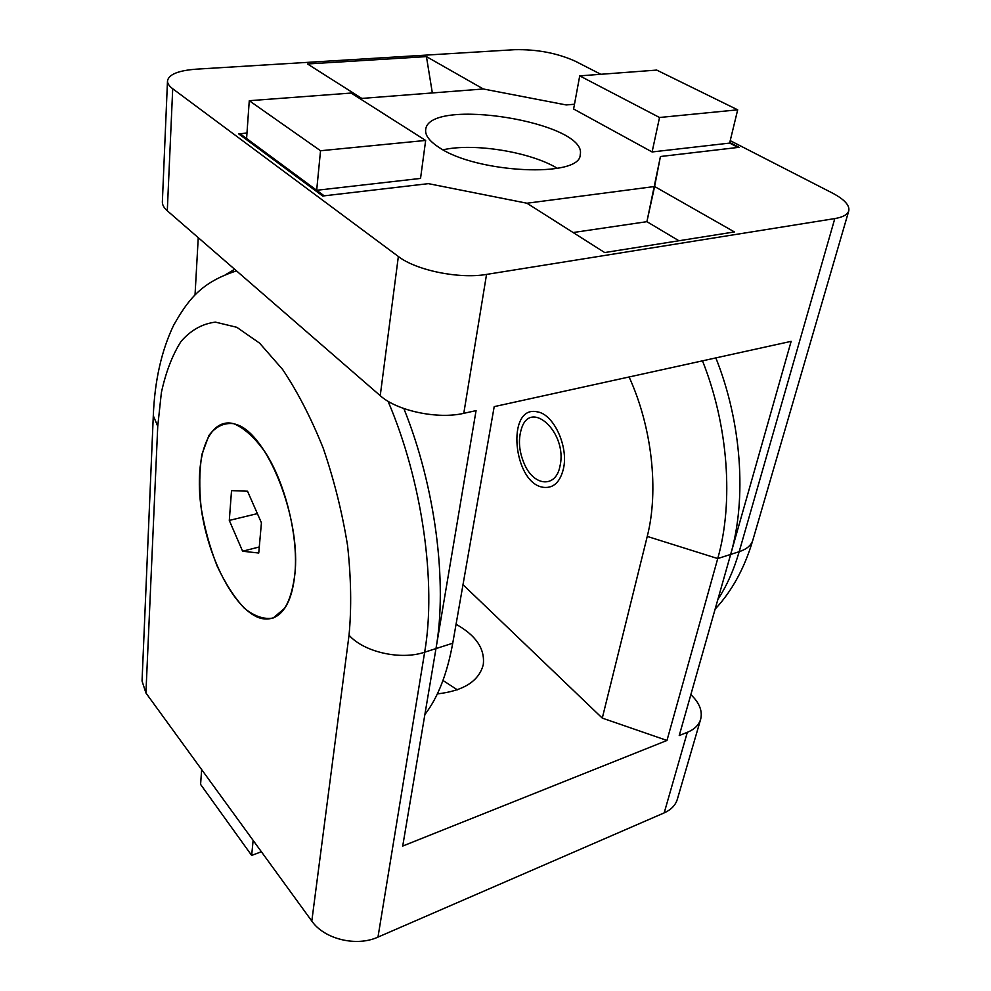 <?xml version="1.0" encoding="UTF-8"?>
<svg xmlns="http://www.w3.org/2000/svg" width="991" height="991" viewBox="0 0 991 991"><rect width="100%" height="100%" fill="white"/><g stroke="black" fill="none" stroke-linecap="round" stroke-linejoin="round"><path stroke-width="1.49" d="M294.674 575.783C293.15 589.682 289.868 600.459 284.826 608.102L273.231 618C264.052 619.66 254.377 616.365 244.207 608.09C234.235 597.3 225.192 583.241 217.079 565.935C209.857 547.404 204.555 528.104 201.173 508.024C199.08 488.266 199.327 470.391 201.904 454.423L208.903 435.507C215.617 426.539 223.892 422.587 233.74 423.677C244.133 428.001 254.526 437.39 264.931 451.871C285.718 483.385 298.997 538.72 294.674 575.783C290.239 607.669 279.165 621.902 261.451 618.495C235.771 612.042 208.098 559.593 201.173 508.024C193.79 456.356 209.113 414.548 236.056 424.421C267.285 432.881 301.958 520.3 294.674 575.783M664.193 812.88C671.142 809.758 675.54 805.212 677.348 799.242L700.662 719.255C698.89 725.016 694.456 729.376 687.32 732.324L664.193 812.88L377.98 937.102L424.656 652.202C400.637 660.427 363.672 652.028 349.043 635.157L311.806 921.073C324.218 939.146 356.475 947.024 377.98 937.102M311.806 921.073L145.925 692.969L157.742 426.254L161.384 392.56C165.807 372.17 172.335 355.162 180.969 341.523C190.743 330.238 202.226 323.772 215.406 322.125L236.787 327.29L259.617 343.159L282.633 369.482C297.634 391.903 311.174 418.177 323.264 448.304C334.066 479.904 342.168 512.273 347.544 545.397C351.124 577.914 351.619 607.83 349.043 635.157M157.742 426.254L153.295 415.749L142.047 681.04L145.925 692.969M442.977 680.47L457.334 689.823L442.977 680.47M563.433 468.768C560.15 481.998 553.672 488.204 543.972 487.386C513.127 484.574 505.596 404.563 537.271 411.847C553.597 413.965 568.747 446.52 563.433 468.768M172.707 88.756C169.139 86.081 167.405 83.455 167.491 80.89L162.363 201.854C162.251 204.827 163.899 207.8 167.293 210.786L172.707 88.756L398.357 256.496L380.234 395.669C396.796 410.819 437.762 419.527 463.788 413.321L476.064 410.621L402.718 846.054L666.98 740.45L717.732 558.565C733.761 502.61 728.373 425.659 702.483 360.835M629.099 376.976C652.09 427.369 658.978 490.52 647.247 536.416L602.28 718.103L462.995 584.678M666.98 740.45L602.28 718.103M424.866 714.548C437.836 697.763 447.127 673.991 452.738 643.221L494.199 406.632L791.14 341.35L679.231 735.557L687.32 732.324M690.851 694.617C699.411 702.78 702.681 710.993 700.662 719.255M388.038 401.256C422.29 481.13 436.61 583.29 424.656 652.202L435.978 648.585C447.647 582.671 435.346 486.47 403.845 408.552M647.247 536.416L717.732 558.565L730.64 554.427C746.88 498.733 741.664 422.265 715.836 357.9M456.058 624.28C476.014 635.429 485.082 648.882 483.274 664.627C479.025 681.09 463.714 690.851 437.341 693.911M659.535 117.495L737.688 109.828L656.723 70.088L579.723 75.873L659.535 117.495L652.103 151.957L729.624 143.1L738.072 147.436L660.44 156.516L646.9 221.674L654.605 186.506L526.952 203.229L428.372 183.645L324.181 195.834L316.674 190.284L320.539 150.743L425.659 140.437L351.136 93.055L249.274 100.71L246.586 138.517L240.033 133.686L246.97 133.067L238.596 133.81L322.694 196.007L428.372 183.645L526.952 203.229L604.683 252.556L734.405 231.931L654.605 186.506L660.44 156.516L739.088 147.312L729.772 142.531M426.44 56.611L483.311 88.979L566.195 104.947L574.483 104.228L566.195 104.947L483.311 88.979L361.814 98.431L307.507 63.969L426.44 56.611L432.336 92.943M167.491 80.89C168.73 74.412 178.38 70.497 196.429 69.159L514.515 49.699C536.874 49.203 557.177 53.056 575.424 61.281L600.806 74.288M463.788 413.321L486.544 274.408C459.39 279.202 416.096 270.357 398.357 256.496M486.544 274.408L834.806 218.577L739.175 551.702C746.681 549.212 751.228 545.372 752.826 540.182C744.6 568.016 732.027 591.02 715.106 609.168M730.218 140.648L832.13 192.911C844.307 199.302 849.857 205.298 848.767 210.897C847.578 214.638 842.92 217.202 834.806 218.577M361.814 98.431L361.058 99.36L361.814 98.431M573.145 232.538L646.9 221.674L678.922 240.751M557.388 168.334C530.42 151.883 473.834 142.716 443.064 149.814C473.834 142.716 530.42 151.883 557.388 168.334M380.234 395.669L167.293 210.786M198.25 237.667L195.029 294.971M560.002 466.005C556.062 488.03 534.446 486.569 524.735 464.866C519.049 452.119 517.946 440.091 521.452 428.769C530.569 398.283 567.855 432.956 560.002 466.005M229.293 520.424L231.535 490.619L247.527 491.214L261.426 522.802L258.75 553.028L242.622 551.231L229.293 520.424L257.387 513.623M242.622 551.231L259.283 546.97M201.644 769.598L200.591 784.414L251.664 855.431L253.126 840.393M261.389 851.74L251.664 855.431M246.586 138.517L316.674 190.284L420.543 178.417L425.659 140.437M579.723 75.873L573.603 108.998L652.103 151.957M737.688 109.828L729.624 143.1M249.274 100.71L320.539 150.743M240.033 133.686L240.949 135.544M439.087 147.461C429.499 141.242 425.028 135.346 425.672 129.771C428.025 96.362 588.518 122.351 580.206 154.807C580.54 178.033 476.374 173.326 439.087 147.461M234.669 269.292L226.072 274.371M730.64 554.427L739.175 551.702C733.86 570.023 726.75 585.941 717.856 599.468M452.738 643.221L435.978 648.585M153.295 415.749C154.695 380.841 161.471 350.665 173.648 325.234C187.98 300.062 200.888 282.311 236.527 270.89M848.767 210.897L752.826 540.182"/></g></svg>
